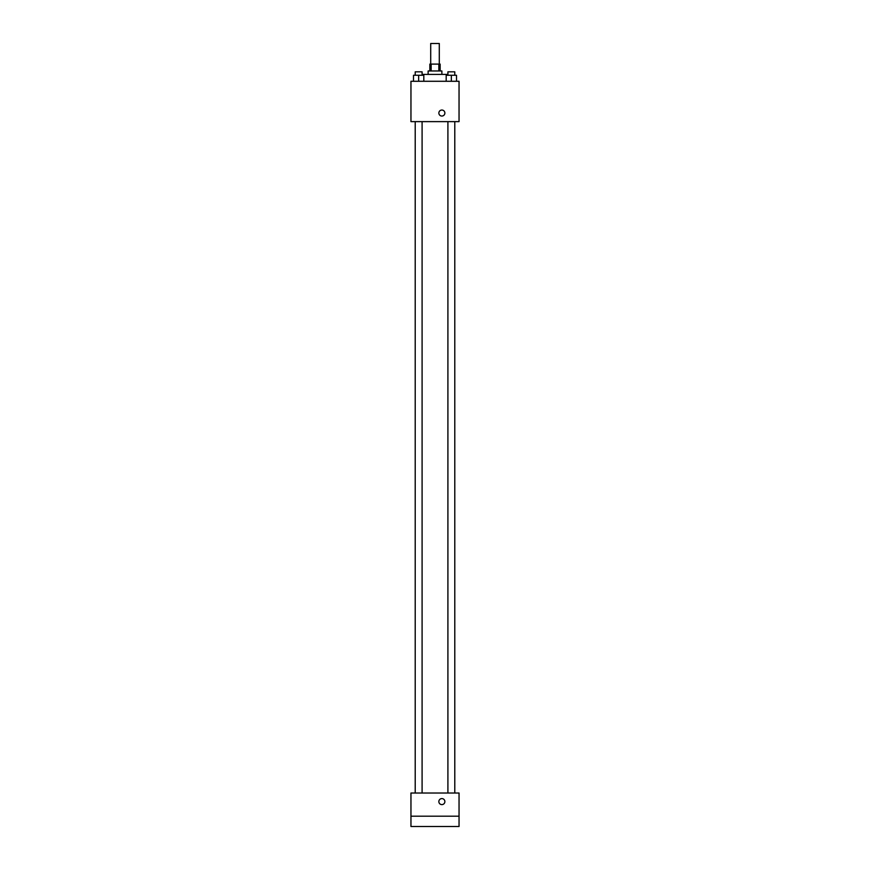 <?xml version="1.0" encoding="UTF-8"?>
<svg xmlns="http://www.w3.org/2000/svg" width="870" height="870" viewBox="0 0 870 870"><rect width="100%" height="100%" fill="white"/><g stroke="black" fill="none" stroke-linecap="round" stroke-linejoin="round"><path stroke-width="1.3" d="M439.296 64.108L439.296 43.5L430.704 43.5L430.704 64.108M431.15 70.97L431.15 64.108L429.845 64.108L429.845 70.97M431.15 64.108L440.155 64.108L440.155 70.97M438.85 70.97L438.85 64.108M428.127 74.407L428.127 70.97L441.873 70.97L441.873 74.407M454.782 75.266L454.782 71.829L447.909 71.829L447.909 75.266L447.876 74.407L422.124 74.407L422.124 75.266L422.091 71.829L415.218 71.829L415.218 75.266M410.955 81.28L459.045 81.28L459.045 121.626L410.955 121.626L410.955 81.28M441.873 116.047A3.001 3.001 0 0 1 439.263 111.545A3.001 3.001 0 0 1 444.472 111.545A3.001 3.001 0 0 1 441.873 116.047M410.955 793.016L459.045 793.016L459.045 826.5L410.955 826.5L410.955 793.016M441.873 804.609A3.001 3.001 0 0 1 439.263 800.096A3.001 3.001 0 0 1 444.472 800.096A3.001 3.001 0 0 1 441.873 804.609M410.955 816.201L459.045 816.201M446.19 81.28L446.19 75.266L456.5 75.266L456.5 81.28L456.5 75.266M451.345 81.28L451.345 75.266M413.5 81.28L413.5 75.266L423.81 75.266L423.81 81.28L423.81 75.266M418.655 81.28L418.655 75.266M447.909 121.626L447.909 793.016M454.782 121.626L454.782 793.016M422.091 793.016L422.091 121.626M415.218 793.016L415.218 121.626"/></g></svg>

